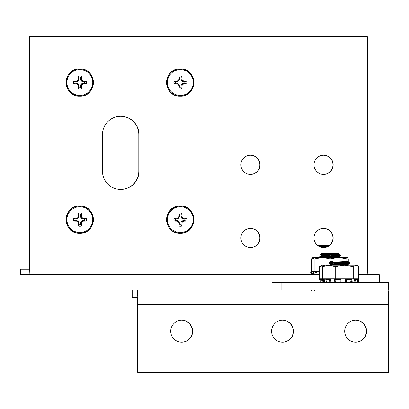 <?xml version="1.0" encoding="UTF-8"?>
<svg xmlns="http://www.w3.org/2000/svg" width="409" height="409" viewBox="0 0 409 409"><rect width="100%" height="100%" fill="white"/><g stroke="black" fill="none" stroke-linecap="round" stroke-linejoin="round"><path stroke-width="0.61" d="M367.093 274.669A8.84 0.332 -90 0 0 367.425 265.824L367.425 36.795L29.167 36.795L29.039 269.255L20.45 269.255L20.45 274.669L29.039 274.669A8.84 0.332 90 0 0 29.371 265.824L29.371 36.795M319.47 274.669L29.039 274.669M120.635 189.449A18.287 18.272 90 0 0 138.809 171.161L138.809 134.592A18.287 18.272 90 0 0 120.635 116.304M323.468 174.377A9.581 9.576 90 0 0 332.941 164.796A9.581 9.576 90 0 0 323.468 155.216M250.374 174.377A9.581 9.576 90 0 0 259.848 164.796A9.581 9.576 90 0 0 250.374 155.216M250.374 247.522A9.581 9.576 90 0 0 259.848 237.941A9.581 9.576 90 0 0 250.374 228.36M323.468 247.522A9.581 9.576 90 0 0 332.941 237.941A9.581 9.576 90 0 0 323.468 228.36M102.465 134.592A18.287 18.272 -90 0 1 120.737 116.304A18.287 18.272 -90 0 1 139.009 134.592L139.009 171.161A18.287 18.272 -90 0 1 120.737 189.449A18.287 18.272 -90 0 1 102.465 171.161L102.465 134.592M323.57 174.382A9.581 9.576 -90 0 1 313.994 164.796A9.581 9.576 -90 0 1 323.57 155.216A9.581 9.576 -90 0 1 333.146 164.796A9.581 9.576 -90 0 1 323.57 174.382M250.477 174.382A9.581 9.576 -90 0 1 240.901 164.796A9.581 9.576 -90 0 1 250.477 155.216A9.581 9.576 -90 0 1 260.052 164.796A9.581 9.576 -90 0 1 250.477 174.382M250.477 247.522A9.581 9.576 -90 0 1 240.901 237.941A9.581 9.576 -90 0 1 250.477 228.36A9.581 9.576 -90 0 1 260.052 237.941A9.581 9.576 -90 0 1 250.477 247.522M323.57 247.522A9.581 9.576 -90 0 1 313.994 237.941A9.581 9.576 -90 0 1 323.57 228.36A9.581 9.576 -90 0 1 333.146 237.941A9.581 9.576 -90 0 1 323.57 247.522M297.016 282.276L281.106 282.276L281.106 289.879L388.381 289.879L388.381 282.276L297.016 282.276L297.016 289.879L137.301 289.879A14.463 0.542 90 0 1 137.843 304.347L137.843 372.205L137.557 372.205L137.557 304.347A6.856 0.256 -90 0 0 137.301 297.486L132.189 297.486L132.189 289.879L137.301 289.879M137.843 372.205L388.55 372.205L388.55 304.347A14.463 0.542 -90 0 0 388.008 289.879M355.518 342.215A10.971 10.966 90 0 0 366.336 331.244A10.971 10.966 90 0 0 355.518 320.273M181.555 342.215A10.971 10.966 90 0 0 192.378 331.244A10.971 10.966 90 0 0 181.555 320.273M282.425 342.215A10.971 10.966 90 0 0 293.243 331.244A10.971 10.966 90 0 0 282.425 320.273M344.695 331.244A10.971 10.966 -90 0 1 355.656 320.273A10.971 10.966 -90 0 1 366.622 331.244A10.971 10.966 -90 0 1 355.656 342.215A10.971 10.966 -90 0 1 344.695 331.244M170.732 331.244A10.971 10.966 -90 0 1 181.698 320.273A10.971 10.966 -90 0 1 192.659 331.244A10.971 10.966 -90 0 1 181.698 342.215A10.971 10.966 -90 0 1 170.732 331.244M271.602 331.244A10.971 10.966 -90 0 1 282.568 320.273A10.971 10.966 -90 0 1 293.529 331.244A10.971 10.966 -90 0 1 282.568 342.215A10.971 10.966 -90 0 1 271.602 331.244M272.051 282.276L287.962 282.276L287.962 274.669L272.051 274.669L272.051 282.276M358.647 274.669L379.327 274.669L379.327 282.276M179.439 87.091A4.642 4.637 90 0 0 180.921 87.091L181.821 88.947A21.554 2.684 -90 0 0 181.913 85.992L180.921 85.854L181.616 84.106A0.291 0.291 -90 0 1 181.775 83.952L183.518 83.252L186.882 83.886A6.58 6.575 90 0 0 186.882 81.14A21.554 1.876 179.8 0 0 183.958 81.079L183.518 81.769L181.775 81.074A0.291 0.291 -90 0 1 181.616 80.916L180.942 79.28L180.921 77.93L181.821 76.074A6.58 6.575 90 0 0 179.081 76.074A21.554 1.074 90 0 0 179.045 79.029L179.439 79.167L178.743 80.916A0.291 0.291 -90 0 1 178.585 81.074L176.949 81.749L175.599 81.769A4.642 4.637 90 0 0 175.599 83.252L176.949 83.272L178.585 83.952A0.291 0.291 -90 0 1 178.743 84.106L179.439 85.854L179.081 88.947A6.58 6.575 90 0 0 181.821 88.947M184.761 83.252A4.642 4.637 90 0 0 184.761 81.769L186.882 81.14M180.328 95.45A12.94 12.935 90 0 0 191.53 76.038A12.94 12.935 90 0 0 169.127 76.038A12.94 12.935 90 0 0 180.328 95.45M180.921 79.167L181.913 79.029A21.554 2.684 -90 0 0 181.821 76.074M181.913 79.029L180.942 79.28M181.616 80.916L182.46 80.374A21.549 2.623 -112.6 0 0 181.933 79.142M182.46 80.374A0.291 0.286 53.6 0 0 182.618 80.532L181.775 81.074M183.411 81.749L183.846 81.054A21.549 2.183 -157.7 0 0 182.618 80.532M183.518 83.252L183.958 83.947A21.554 1.876 0.2 0 0 186.882 83.886M183.958 83.947L183.411 83.272M181.775 83.952L182.618 84.489A21.549 2.183 -22.3 0 0 183.846 83.968M182.618 84.489A0.291 0.286 126.4 0 0 182.46 84.648L181.616 84.106M180.942 85.742L181.933 85.88A21.549 2.623 -67.4 0 0 182.46 84.648M179.439 85.854L179.045 85.992A21.554 1.074 90 0 0 179.081 88.947M179.045 85.992L179.418 85.742M178.743 84.106L178.503 84.648A21.549 1.135 67.6 0 0 179.019 85.88M178.503 84.648A0.291 0.291 -147.2 0 0 178.35 84.489L178.585 83.952M176.949 83.272L177.112 83.968A21.549 1.57 22.7 0 0 178.35 84.489M177.112 83.968L176.841 83.252M176.841 81.769L177 81.079A21.554 1.876 179.8 0 0 174.019 81.14A6.58 6.575 90 0 0 174.019 83.886A21.554 1.876 0.2 0 0 177 83.947M177 81.079L176.949 81.749M178.585 81.074L178.35 80.532A21.549 1.57 157.3 0 0 177.112 81.054M178.35 80.532A0.291 0.291 -32.8 0 0 178.503 80.374L178.743 80.916M179.418 79.28L179.019 79.142A21.549 1.135 112.4 0 0 178.503 80.374M180.19 68.87L180.277 68.87C197.864 68.022 197.864 96.999 180.277 96.151A13.64 13.63 90 0 0 193.907 82.511A13.64 13.63 90 0 0 180.277 68.87A13.64 13.63 90 0 0 166.642 82.511A13.64 13.63 90 0 0 180.277 96.151L180.19 96.151C162.603 96.999 162.603 68.022 180.19 68.87A13.64 13.63 90 0 0 166.56 82.511A13.64 13.63 90 0 0 180.19 96.151M180.921 77.93A4.642 4.637 90 0 0 179.439 77.93L179.081 76.074M184.761 81.769L183.518 81.769M179.439 77.93L179.439 79.167M180.921 87.091L180.921 85.854M175.599 83.252L174.019 83.886M175.599 81.769L174.019 81.14M179.439 224.239A4.642 4.637 90 0 0 180.921 224.239L181.821 226.095A21.554 2.684 -90 0 0 181.913 223.135L180.921 222.997L181.616 221.254A0.291 0.291 -90 0 1 181.775 221.095L183.518 220.395L186.882 221.029A6.58 6.575 90 0 0 186.882 218.283A21.554 1.876 179.8 0 0 183.958 218.222L183.518 218.917L181.775 218.217A0.291 0.291 -90 0 1 181.616 218.058L180.942 216.427L180.921 215.073L181.821 213.222A6.58 6.575 90 0 0 179.081 213.222A21.554 1.074 90 0 0 179.045 216.177L179.439 216.315L178.743 218.058A0.291 0.291 -90 0 1 178.585 218.217L176.949 218.897L175.599 218.917A4.642 4.637 90 0 0 175.599 220.395L176.841 220.395L178.585 221.095A0.291 0.291 -90 0 1 178.743 221.254L179.439 222.997L179.081 226.095A6.58 6.575 90 0 0 181.821 226.095M184.761 220.395A4.642 4.637 90 0 0 184.761 218.917L186.882 218.283M180.328 232.598A12.94 12.935 90 0 0 191.53 213.186A12.94 12.935 90 0 0 169.127 213.186A12.94 12.935 90 0 0 180.328 232.598M180.921 216.315L181.913 216.177A21.554 2.684 -90 0 0 181.821 213.222M181.913 216.177L180.942 216.427M181.616 218.058L182.46 217.522A21.549 2.623 -112.6 0 0 181.933 216.284M182.46 217.522A0.291 0.286 53.6 0 0 182.618 217.675L181.775 218.217M183.411 218.897L183.846 218.196A21.549 2.183 -157.7 0 0 182.618 217.675M183.518 220.395L183.958 221.09A21.554 1.876 0.2 0 0 186.882 221.029M183.958 221.09L183.411 220.42M181.775 221.095L182.618 221.637A21.549 2.183 -22.3 0 0 183.846 221.116M182.618 221.637A0.291 0.286 126.4 0 0 182.46 221.796L181.616 221.254M180.942 222.89L181.933 223.028A21.549 2.623 -67.4 0 0 182.46 221.796M179.439 222.997L179.045 223.135A21.554 1.074 90 0 0 179.081 226.095M179.045 223.135L179.418 222.89M178.743 221.254L178.503 221.796A21.549 1.135 67.6 0 0 179.019 223.028M178.503 221.796A0.291 0.291 -147.2 0 0 178.35 221.637L178.585 221.095M176.949 220.42L177.112 221.116A21.549 1.57 22.7 0 0 178.35 221.637M177.112 221.116L176.841 220.395M176.841 218.917L177 218.222A21.554 1.876 179.8 0 0 174.019 218.283A6.58 6.575 90 0 0 174.019 221.029A21.554 1.876 0.2 0 0 177 221.09M177 218.222L176.949 218.897M178.585 218.217L178.35 217.675A21.549 1.57 157.3 0 0 177.112 218.196M178.35 217.675A0.291 0.291 -32.8 0 0 178.503 217.522L178.743 218.058M179.418 216.427L179.019 216.284A21.549 1.135 112.4 0 0 178.503 217.522M180.19 206.013L180.277 206.013C197.864 205.17 197.864 234.142 180.277 233.299A13.64 13.63 90 0 0 193.907 219.659A13.64 13.63 90 0 0 180.277 206.013A13.64 13.63 90 0 0 166.642 219.659A13.64 13.63 90 0 0 180.277 233.299L180.19 233.299C162.603 234.142 162.603 205.17 180.19 206.013A13.64 13.63 90 0 0 166.56 219.659A13.64 13.63 90 0 0 180.19 233.299M180.921 215.073A4.642 4.637 90 0 0 179.439 215.073L179.081 213.222M184.761 218.917L183.518 218.917M179.439 215.073L179.439 216.315M180.921 224.239L180.921 222.997M175.599 220.395L174.019 221.029M175.599 218.917L174.019 218.283M78.937 224.239A4.642 4.637 90 0 0 80.415 224.239L81.319 226.095A21.554 2.684 -90 0 0 81.406 223.135L80.415 222.997L81.115 221.254A0.291 0.291 -90 0 1 81.273 221.095L83.017 220.395L86.381 221.029A6.58 6.575 90 0 0 86.381 218.283A21.554 1.876 179.8 0 0 83.451 218.222L83.017 218.917L81.273 218.217A0.291 0.291 -90 0 1 81.115 218.058L80.44 216.427L80.415 215.073L81.319 213.222A6.58 6.575 90 0 0 78.579 213.222A21.554 1.074 90 0 0 78.543 216.177L78.937 216.315L78.242 218.058A0.291 0.291 -90 0 1 78.083 218.217L76.447 218.897L75.098 218.917A4.642 4.637 90 0 0 75.098 220.395L76.447 220.42L78.083 221.095A0.291 0.291 -90 0 1 78.242 221.254L78.937 222.997L78.579 226.095A6.58 6.575 90 0 0 81.319 226.095M84.259 220.395A4.642 4.637 90 0 0 84.259 218.917L86.381 218.283M79.827 232.598A12.94 12.935 90 0 0 91.023 213.186A12.94 12.935 90 0 0 68.625 213.186A12.94 12.935 90 0 0 79.827 232.598M80.415 216.315L81.406 216.177A21.554 2.684 -90 0 0 81.319 213.222M81.406 216.177L80.44 216.427M81.115 218.058L81.958 217.522A21.549 2.623 -112.6 0 0 81.432 216.284M81.958 217.522A0.291 0.286 53.6 0 0 82.117 217.675L81.273 218.217M82.904 218.897L83.344 218.196A21.549 2.183 -157.7 0 0 82.117 217.675M83.017 220.395L83.451 221.09A21.554 1.876 0.2 0 0 86.381 221.029M83.451 221.09L82.904 220.42M81.273 221.095L82.117 221.637A21.549 2.183 -22.3 0 0 83.344 221.116M82.117 221.637A0.291 0.286 126.4 0 0 81.958 221.796L81.115 221.254M80.44 222.89L81.432 223.028A21.549 2.623 -67.4 0 0 81.958 221.796M78.937 222.997L78.543 223.135A21.554 1.074 90 0 0 78.579 226.095M78.543 223.135L78.917 222.89M78.242 221.254L78.001 221.796A21.549 1.135 67.6 0 0 78.518 223.028M78.001 221.796A0.291 0.291 -147.2 0 0 77.843 221.637L78.083 221.095M76.447 220.42L76.611 221.116A21.549 1.57 22.7 0 0 77.843 221.637M76.611 221.116L76.335 220.395M76.335 218.917L76.498 218.222A21.554 1.876 179.8 0 0 73.518 218.283A6.58 6.575 90 0 0 73.518 221.029A21.554 1.876 0.2 0 0 76.498 221.09M76.498 218.222L76.447 218.897M78.083 218.217L77.843 217.675A21.549 1.57 157.3 0 0 76.611 218.196M77.843 217.675A0.291 0.291 -32.8 0 0 78.001 217.522L78.242 218.058M78.917 216.427L78.518 216.284A21.549 1.135 112.4 0 0 78.001 217.522M79.689 206.013L79.775 206.013C97.362 205.17 97.357 234.142 79.775 233.299A13.64 13.63 90 0 0 93.405 219.659A13.64 13.63 90 0 0 79.775 206.013A13.64 13.63 90 0 0 66.14 219.659A13.64 13.63 90 0 0 79.775 233.299L79.689 233.299C62.102 234.142 62.102 205.17 79.689 206.013A13.64 13.63 90 0 0 66.059 219.659A13.64 13.63 90 0 0 79.689 233.299M80.415 215.073A4.642 4.637 90 0 0 78.937 215.073L78.579 213.222M84.259 218.917L83.017 218.917M78.937 215.073L78.937 216.315M80.415 224.239L80.415 222.997M75.098 220.395L73.518 221.029M75.098 218.917L73.518 218.283M78.937 87.091A4.642 4.637 90 0 0 80.415 87.091L81.319 88.947A21.554 2.684 -90 0 0 81.406 85.992L80.415 85.854L81.115 84.106A0.291 0.291 -90 0 1 81.273 83.952L83.017 83.252L86.381 83.886A6.58 6.575 90 0 0 86.381 81.14A21.554 1.876 179.8 0 0 83.451 81.079L83.017 81.769L81.273 81.074A0.291 0.291 -90 0 1 81.115 80.916L80.44 79.28L80.415 77.93L81.319 76.074A6.58 6.575 90 0 0 78.579 76.074A21.554 1.074 90 0 0 78.543 79.029L78.937 79.167L78.242 80.916A0.291 0.291 -90 0 1 78.083 81.074L76.447 81.749L75.098 81.769A4.642 4.637 90 0 0 75.098 83.252L76.447 83.272L78.083 83.952A0.291 0.291 -90 0 1 78.242 84.106L78.937 85.854L78.579 88.947A6.58 6.575 90 0 0 81.319 88.947M84.259 83.252A4.642 4.637 90 0 0 84.259 81.769L86.381 81.14M79.827 95.45A12.94 12.935 90 0 0 91.023 76.038A12.94 12.935 90 0 0 68.625 76.038A12.94 12.935 90 0 0 79.827 95.45M80.415 79.167L81.406 79.029A21.554 2.684 -90 0 0 81.319 76.074M81.406 79.029L80.44 79.28M81.115 80.916L81.958 80.374A21.549 2.623 -112.6 0 0 81.432 79.142M81.958 80.374A0.291 0.286 53.6 0 0 82.117 80.532L81.273 81.074M82.904 81.749L83.344 81.054A21.549 2.183 -157.7 0 0 82.117 80.532M83.017 83.252L83.451 83.947A21.554 1.876 0.2 0 0 86.381 83.886M83.451 83.947L82.904 83.272M81.273 83.952L82.117 84.489A21.549 2.183 -22.3 0 0 83.344 83.968M82.117 84.489A0.291 0.286 126.4 0 0 81.958 84.648L81.115 84.106M80.44 85.742L81.432 85.88A21.549 2.623 -67.4 0 0 81.958 84.648M78.937 85.854L78.543 85.992A21.554 1.074 90 0 0 78.579 88.947M78.543 85.992L78.917 85.742M78.242 84.106L78.001 84.648A21.549 1.135 67.6 0 0 78.518 85.88M78.001 84.648A0.291 0.291 -147.2 0 0 77.843 84.489L78.083 83.952M76.447 83.272L76.611 83.968A21.549 1.57 22.7 0 0 77.843 84.489M76.611 83.968L76.335 83.252M76.335 81.769L76.498 81.079A21.554 1.876 179.8 0 0 73.518 81.14A6.58 6.575 90 0 0 73.518 83.886A21.554 1.876 0.2 0 0 76.498 83.947M76.498 81.079L76.447 81.749M78.083 81.074L77.843 80.532A21.549 1.57 157.3 0 0 76.611 81.054M77.843 80.532A0.291 0.291 -32.8 0 0 78.001 80.374L78.242 80.916M78.917 79.28L78.518 79.142A21.549 1.135 112.4 0 0 78.001 80.374M79.689 68.87L79.775 68.87C97.362 68.022 97.357 96.999 79.775 96.151A13.64 13.63 90 0 0 93.405 82.511A13.64 13.63 90 0 0 79.775 68.87A13.64 13.63 90 0 0 66.14 82.511A13.64 13.63 90 0 0 79.775 96.151L79.689 96.151C62.102 96.999 62.102 68.022 79.689 68.87A13.64 13.63 90 0 0 66.059 82.511A13.64 13.63 90 0 0 79.689 96.151M80.415 77.93A4.642 4.637 90 0 0 78.937 77.93L78.579 76.074M84.259 81.769L83.017 81.769M78.937 77.93L78.937 79.167M80.415 87.091L80.415 85.854M75.098 83.252L73.518 83.886M75.098 81.769L73.518 81.14M312.885 274.419A57.316 21.508 -102.4 0 1 312.905 274.511L313.754 274.214M312.563 274.654L311.77 274.669L311.06 271.949L311.944 271.755L312.098 272.343A57.316 13.098 -101.8 0 0 312.527 274.511L313.923 274.178M318.34 274.219A57.316 42.7 -107.4 0 0 318.386 274.511L317.44 274.669M310.579 271.949L311.06 271.949M314.265 271.203L311.944 271.755M313.759 271.755L315.012 271.203M313.008 257.522L311.689 258.953L311.689 271.203L319.47 271.203M312.68 257.619L347.589 257.522L348.274 258.953L348.274 261.366M318.954 257.522L322.164 257.522M311.689 258.953L315.262 257.915M314.669 274.511L314.158 274.669L313.575 272.481M311.208 272.532L312.098 272.343L312.098 271.714M317.128 274.511L316.249 274.669L315.733 272.532L316.735 272.343A57.316 27.316 -103.1 0 0 317.128 274.511L319.47 274.061M318.964 271.203L316.597 271.755L316.735 272.343L316.735 271.714M315.641 257.522L314.899 258.953L322.507 257.522L330.114 258.953L338.458 257.522L346.801 258.953L346.801 260.916M318.626 274.168A57.316 38.236 -105.5 0 1 318.672 274.511L318.979 274.357M314.46 274.669L314.889 274.511L314.46 274.669L313.759 271.949L316.597 271.755M314.158 274.669L313.432 271.949L313.585 272.532L313.872 272.445M313.437 271.949L314.097 271.816M316.091 271.203L314.076 271.755M315.733 272.532L315.6 271.949M314.444 274.664L313.739 271.944L316.188 271.203M348.274 261.453L348.274 262.44M348.274 262.875L348.274 265.129M314.899 258.953L314.899 271.203M330.114 258.953L330.114 262.471M330.114 262.875L330.114 265.129M346.801 261.596L346.801 262.205M346.801 262.875L346.801 265.129M346.801 258.953L347.538 257.522M326.065 279.362L327.21 278.81M324.603 282.118L323.816 282.276L323.258 280.139L324.173 279.95A57.316 16.053 -102 0 0 324.603 282.118L326.239 281.745M326.372 278.81L324.025 279.362L324.173 279.95L324.173 279.321M334.613 279.362L335.083 279.557L334.613 279.362L334.807 279.112M334.669 279.321L334.317 278.81M330.927 282.118L329.981 282.276L329.608 280.139L330.641 279.95A57.316 44.627 -108.5 0 0 330.927 282.118L334.777 282.118A57.316 53.497 -123.7 0 0 334.674 280.073M332.65 278.81L330.549 279.362L330.641 279.95L330.641 279.321M322.635 278.81L319.47 278.81L319.47 266.561L321.898 265.129L356.643 265.129L358.647 266.561L358.647 278.81L322.635 278.81L322.635 266.561L328.928 265.129L335.216 266.561L344.22 265.129L353.223 266.561L353.223 278.81M340.222 282.276L340.176 279.557L340.927 279.362L340.922 279.95A57.316 56.151 -173.2 0 0 340.922 280.134A57.316 56.151 -173.2 0 0 340.958 282.118L340.222 282.276M334.772 282.149L335.283 282.276L335.083 279.557L340.176 279.557M324.409 282.118L324.076 282.276L324.409 282.118M326.479 282.276L326.009 280.022M340.958 282.118L345.257 282.118A57.316 53.344 123 0 0 345.421 279.95L345.421 279.321L343.836 278.81M345.462 279.362L346.387 279.557L346.346 280.139L346.137 282.276L345.257 282.118M350.615 282.276L351.193 279.362L346.387 279.557M350.871 282.118C350.477 281.525 351.515 281.525 353.974 282.118A57.316 32.817 104.1 0 0 354.347 279.95L354.47 279.362L352.139 278.81M354.47 279.362L355.493 279.557L354.889 282.276L353.974 282.118M357.205 282.276L356.873 282.118L357.205 282.276L357.885 279.557L355.493 279.557M357.302 282.036L357.599 282.118L358.197 279.362L356.05 278.81M358.197 279.362L358.928 279.557L358.197 282.276L357.599 282.118L358.197 282.271M358.197 282.276L358.928 279.557L356.137 278.81M325.145 278.81L322.353 279.557L324.025 279.362M322.353 279.557L323.084 282.276L322.353 279.557M323.258 280.139L323.11 279.557M326.034 280.139L325.907 279.557L330.549 279.362M329.608 280.139L329.521 279.557M341.98 278.81L340.922 279.321L340.922 279.955L340.176 280.139M350.641 278.953L351.193 279.362M355.738 278.81L357.43 279.362M324.639 265.129L322.635 266.561M335.216 266.561L335.216 278.81M353.223 266.561L355.937 265.129L357.379 265.559M358.77 280.139L358.039 279.95L358.039 279.321M355.37 280.139L354.347 279.95L354.347 279.321M346.346 280.139L345.421 279.95L345.421 279.321M335.14 280.139L334.628 280.022M334.772 282.144L334.623 279.49M322.001 279.362L323.442 278.81M321.203 282.118L320.503 282.276L319.935 280.139L320.763 279.95A57.316 7.664 -101.6 0 0 321.203 282.118L322.149 281.878M322.875 278.81L320.61 279.362L320.763 279.95L320.763 279.321M319.47 266.561L325.344 265.129M322.154 281.888L320.533 282.276M322.318 282.276L321.811 280.068M320.339 282.276L319.613 279.557L320.61 279.362M319.935 280.139L319.782 279.557M321.684 279.557L321.827 280.139M326.99 246.458L325.845 246.627M326.275 246.489L327.042 246.775M317.951 245.702L328.984 245.702M325.104 246.535L327.072 246.775M323.989 247.506L322.456 247.46M319.715 246.714L327.819 246.422M327.159 246.739L320.82 247.118M326.034 247.143L321.929 247.384M337.982 255.267L327.318 256.003M323.079 256.223L319.7 256.591L334.542 257.522M320.763 257.522L319.7 256.918L322.445 256.586L337.287 257.522M330.36 256.198L337.957 255.64L335.063 255.267L340.723 255.267L322.471 256.561L322.445 256.918L340.733 255.61L323.064 254.649L339.26 253.831L338.764 253.309M335.063 255.267L320.334 254.669L321.663 253.309L338.77 253.309M320.324 254.649L323.289 254.424M336.045 254.066L334.899 254.234M325.186 254.848L321.474 255.267L324.112 255.645M330.068 256.003L336.183 256.632L324.25 257.522M335.329 254.096L336.091 254.383M328.524 254.976L321.505 255.569L323.596 255.932M326.975 256.157L336.183 256.878L329.674 257.522M330.569 257.522L322.445 256.918M334.153 254.142L340.723 255.267M338.851 253.907L324.219 255.267L338.959 256.576L326.99 257.522M337.251 254.015L338.964 254.306L336.996 254.618L324.25 255.569L338.928 256.878L332.415 257.522M332.527 263.606L328.785 263.248L331.679 262.875L328.759 262.875L333.059 263.309M339.271 263.606L347.042 264.199L332.2 265.129M338.918 265.129L347.011 264.557L346.346 264.362M337.895 263.871L335.82 263.774M332.732 261.642L330.227 261.438L330.712 260.916L347.824 260.916L348.315 261.438L332.118 262.256L349.777 262.875L331.525 264.163L346.336 265.129M330.216 261.412L333.197 261.177M332.236 262.138L328.821 262.839L328.754 263.217M331.679 262.875L339.271 262.634M333.151 261.223L330.528 261.571L332.476 261.893M345.145 262.813L336.505 263.621M331.944 263.933L330.559 264.24L332.491 264.511L342.491 265.129M332.798 261.576L330.559 261.872L331.944 262.174M339.204 262.639L345.273 263.217L339.271 263.795M331.704 264.286L330.523 264.521L332.491 264.833L337.067 265.129M339.618 265.129L331.5 264.521L349.756 263.248L346.858 262.875M343.207 261.75L349.721 262.839L349.782 263.217M347.901 261.515L333.269 262.875L348.013 264.183L336.045 265.129M346.305 261.622L348.018 261.908L346.05 262.22L333.299 263.176L347.982 264.485L341.469 265.129M29.371 265.824L311.689 265.824M357.793 265.824L367.425 265.824M388.55 304.347L137.843 304.347M311.285 274.669L310.559 271.949L313.35 271.203M314.015 274.633L313.422 271.924M318.979 274.112L318.979 274.669M319.47 272.875L319.291 271.893M318.519 274.618L318.447 274.199M353.248 281.929L353.248 282.276M357.246 282.261L357.926 279.546M350.942 282.19L351.331 279.48M334.623 280.017L334.572 279.429M326.331 282.236L325.763 279.526M322.399 278.81L319.613 279.557M322.236 282.251L321.602 279.536M319.7 256.591L319.7 256.918M337.987 255.282L337.987 255.61M311.581 290.523L312.22 289.879M321.505 255.323L320.334 254.669M336.183 256.632L337.957 255.64M336.218 256.918L336.218 256.591M321.469 255.61L321.469 255.282M319.731 256.561L321.505 255.569M337.348 257.522L336.183 256.878M336.479 254.429L336.183 254.265M340.733 255.282L340.733 255.61M324.403 253.309L323.064 254.649M314.327 290.523L314.966 289.879M338.928 254.02L339.26 253.831M324.25 255.323L323.074 254.669M338.928 256.632L340.702 255.64M323.509 257.522L322.476 256.949M338.964 256.918L338.964 256.591M338.964 254.306L338.964 253.979M324.214 255.61L324.214 255.282M322.471 256.561L324.25 255.569M340.089 257.522L338.928 256.878M340.666 255.231L338.928 254.265M347.042 264.199L347.042 264.521M345.809 261.642L346.3 262.138M330.559 261.627L330.227 261.438M330.559 264.24L328.785 263.248M345.978 265.129L347.011 264.557M345.273 263.217L345.273 262.89M330.523 264.521L330.523 264.199M330.523 261.908L330.523 261.586M347.011 264.163L345.237 263.176M329.393 265.129L330.559 264.485M328.821 262.839L330.559 261.872M331.5 264.199L331.5 264.521M333.458 260.916L332.118 262.256M347.977 261.627L348.315 261.438M333.304 262.931L332.128 262.276M347.977 264.24L349.756 263.248M332.563 265.129L331.53 264.557M348.018 264.521L348.018 264.199M348.018 261.908L348.018 261.586M333.263 263.217L333.263 262.89M331.525 264.163L333.299 263.176M349.143 265.129L347.982 264.485M349.721 262.839L347.982 261.872"/></g></svg>
